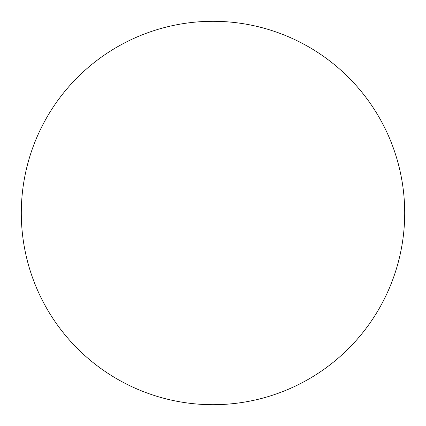 <?xml version="1.0" encoding="UTF-8"?>
<svg xmlns="http://www.w3.org/2000/svg" width="426" height="426" viewBox="0 0 426 426"><rect width="100%" height="100%" fill="white"/><g stroke="black" fill="none" stroke-linecap="round" stroke-linejoin="round"><path stroke-width="0.64" d="M213 21.3A191.7 191.7 0 0 1 404.7 213A191.7 191.7 0 0 1 213 404.7A191.7 191.7 0 0 1 21.3 213A191.7 191.7 0 0 1 213 21.3M21.3 213A191.7 191.7 0 0 0 213 404.7A191.7 191.7 0 0 0 404.7 213A191.7 191.7 0 0 0 213 21.3A191.7 191.7 0 0 0 21.3 213"/></g></svg>
